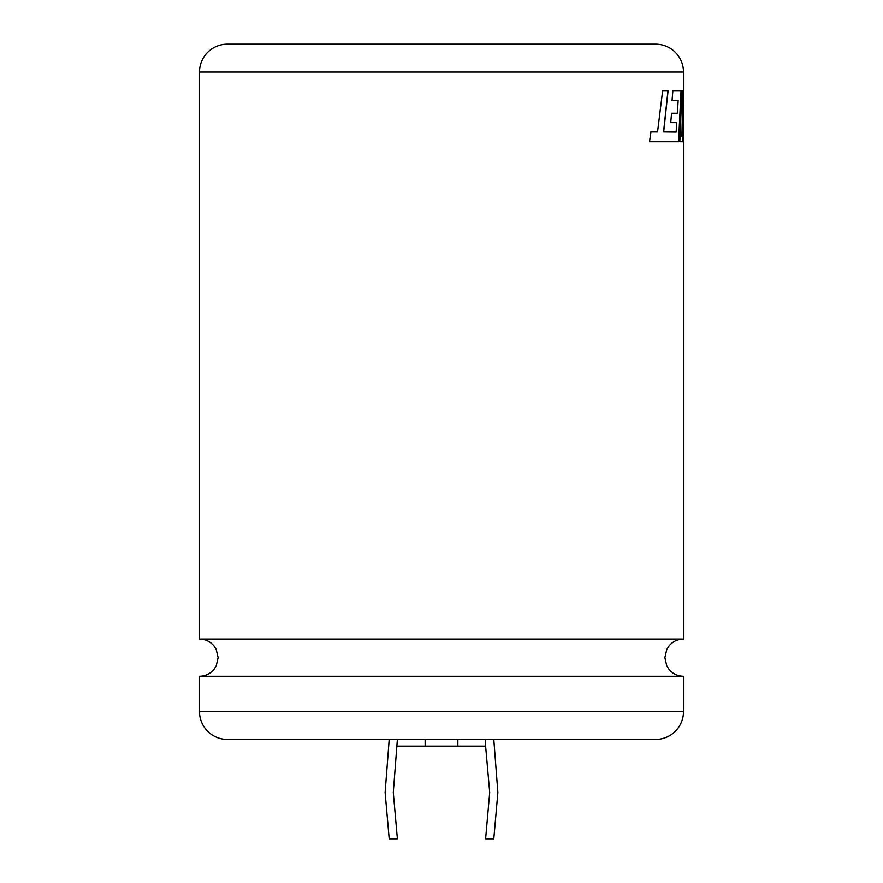 <?xml version="1.0" encoding="UTF-8"?>
<svg xmlns="http://www.w3.org/2000/svg" width="883" height="883" viewBox="0 0 883 883"><rect width="100%" height="100%" fill="white"/><g stroke="black" fill="none" stroke-linecap="round" stroke-linejoin="round"><path stroke-width="1.32" d="M199.503 711.588L683.497 711.588L683.497 676.279L199.503 676.279L199.503 711.588A27.881 27.881 0 0 0 227.384 739.457L389.204 739.457L385.12 792.492L389.204 838.85L397.383 838.85L393.299 792.492L397.383 739.457M397.383 746.146L485.617 746.146L489.701 792.492L485.617 838.85L493.796 838.85L497.88 792.492L493.796 739.457L655.616 739.457L227.384 739.457M670.738 122.627L671.577 113.234L677.393 113.234L678.166 100.629L672.04 100.629L672.857 90.96L681.157 90.96L678.696 141.733L649.524 141.733L650.948 131.92L657.559 131.931L662.614 90.96L668.089 90.96L663.685 131.931L676.124 132.064L676.775 122.627L670.738 122.627L676.643 122.627M683.497 676.279C677.658 676.157 672.846 673.861 669.06 669.413L666.775 665.848L664.877 657.658L666.775 649.469L669.06 645.903C672.846 641.455 677.658 639.171 683.497 639.049L199.503 639.049L199.503 72.031A27.881 27.881 0 0 1 227.384 44.15L655.616 44.15A27.881 27.881 0 0 1 683.497 72.031L199.503 72.031M683.497 639.049L683.497 141.733M683.464 90.96L681.908 136.379L683.056 90.96L681.93 90.96L679.833 141.733L682.68 141.733L683.486 105.463L683.464 141.733M683.497 90.96L683.497 72.031M683.497 711.588A27.881 27.881 0 0 1 655.616 739.457M457.858 746.146L457.858 739.457M485.617 746.146L485.617 739.457M425.142 746.146L425.142 739.457M679.833 141.733L682.537 141.733L683.486 105.463M681.93 90.96L682.912 90.96L681.908 136.379M676.124 132.064L663.563 131.931L667.956 90.96L662.614 90.96M657.438 131.931L650.837 131.92M649.524 141.733L668.254 141.733M678.563 141.733L681.025 90.96L672.857 90.96M672.04 100.629L678.034 100.629M671.577 113.234L677.261 113.234M199.503 639.049C205.342 639.171 210.154 641.455 213.94 645.903L216.225 649.469L218.123 657.658L216.225 665.848L213.94 669.413C210.154 673.861 205.342 676.157 199.503 676.279M683.365 105.463L683.365 99.271"/></g></svg>
